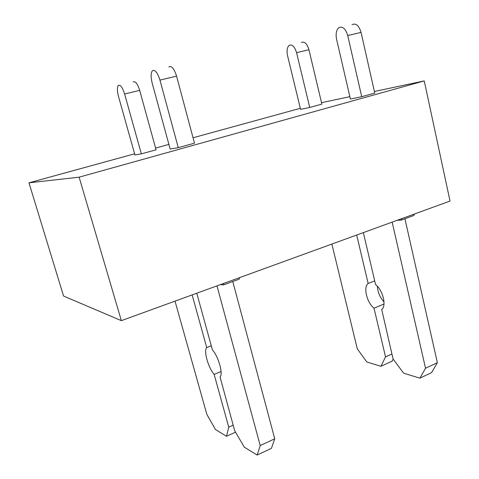 <?xml version="1.0" encoding="UTF-8"?>
<svg xmlns="http://www.w3.org/2000/svg" width="479" height="479" viewBox="0 0 479 479"><rect width="100%" height="100%" fill="white"/><g stroke="black" fill="none" stroke-linecap="round" stroke-linejoin="round"><path stroke-width="0.72" d="M134.605 153.813L28.968 182.822L63.569 296.04L121.355 320.661L450.032 201.066L424.25 80.915L374.398 91.477M349.856 96.674L321.523 102.68M300.321 108.314L193.043 137.772M168.895 144.401L155.591 148.053M424.25 80.915L79.125 177.17L28.968 182.822M309.739 107.464L296.567 52.672C294.645 46.517 292.166 44.092 289.13 45.403C287.083 47.373 286.562 50.798 287.562 55.69L300.572 109.356L309.739 107.464L321.864 104.117L308.931 49.702C307.033 43.589 304.53 41.194 301.429 42.517M361.711 96.704L347.73 35.554C345.569 28.596 342.587 25.992 338.797 27.722C336.3 30.069 335.563 33.919 336.587 39.284L350.406 99.045L361.711 96.704L374.758 93.082L361.058 32.392C358.921 25.489 355.921 22.914 352.053 24.663M178.266 147.676L159.956 80.101C157.441 72.353 154.897 69.257 152.316 70.814C150.771 73.143 150.729 77.257 152.184 83.154L170.159 149.035L178.266 147.676L194.486 143.173L176.583 76.155C174.105 68.479 171.512 65.425 168.806 67M141.347 153.873L124.618 93.986C122.414 87.208 120.295 84.388 118.265 85.519C117.044 87.453 117.115 91.076 118.481 96.399L134.922 154.951L141.347 153.873L156.076 149.813L139.676 90.369C137.497 83.645 135.347 80.855 133.216 82.011M121.355 320.661L79.125 177.17M401.911 218.574L401.151 220.118L397.091 220.328M414.58 213.963L413.796 215.502L412.928 215.819M363.351 232.608L375.584 284.604C382.865 289.957 386.787 306.027 381.709 309.488L393.079 359.005L403.647 373.201L419.897 378.153L431.573 372.632L437.369 362.699L425.532 368.237L392.169 222.118M437.369 362.699L404.929 218.735M419.897 378.153L425.532 368.237M391.906 353.999L385.529 356.861L374.003 308.183C366.842 302.608 363.1 287.017 368.135 283.478L374.704 280.868L368.153 283.466L356.681 235.033M384.014 302.004C379.997 297.465 377.769 292.208 377.338 286.238M374.003 308.183L383.99 304.045M393.157 359.112L392.097 361.22L380.931 366.285L385.529 356.861M331.863 244.062L357.298 348.826L366.782 361.974L380.931 366.285M223.873 283.358L223.489 284.909L220.454 284.598M239.608 277.628L239.189 279.179L238.56 279.407M196.779 293.214L212.389 349.838C218.478 356.526 223.412 374.057 220.053 376.931L234.656 430.627L244.314 447.188L257.157 455.05L271.437 448.302L274.742 438.77L260.205 445.566L216.981 285.867M274.742 438.77L232.776 281.52M257.157 455.05L260.205 445.566M233.159 425.196L228.752 427.172L214.149 374.41C208.137 367.495 203.425 350.592 206.712 347.586L211.269 345.778L206.724 347.574L192.145 294.902M214.149 374.41L221.076 371.542M235.554 432.166L226.489 436.273L228.752 427.172M175.021 301.135L206.838 414.353L215.466 429.525L226.489 436.273M296.567 52.672L308.931 49.702M347.73 35.554L361.058 32.392M124.618 93.986L139.676 90.369M159.956 80.101L176.583 76.155M401.151 220.118L413.796 215.502M223.489 284.909L239.189 279.179"/></g></svg>
